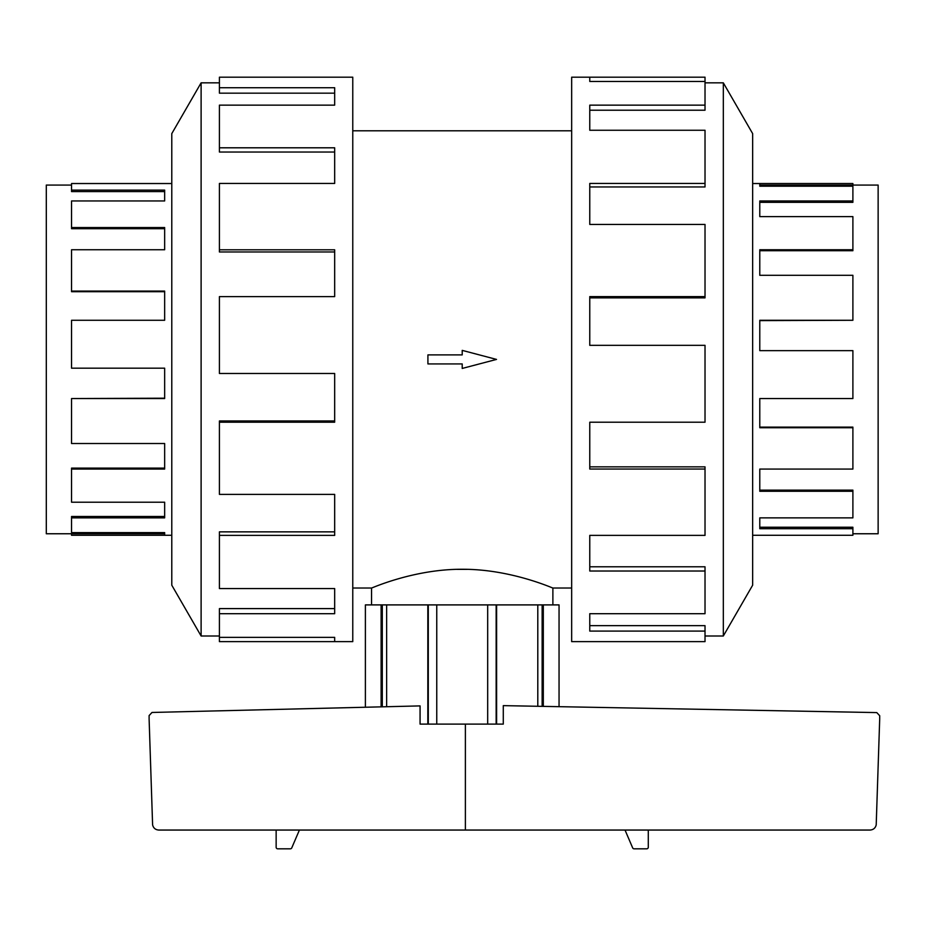 <?xml version="1.0" encoding="UTF-8"?>
<svg xmlns="http://www.w3.org/2000/svg" width="926" height="926" viewBox="0 0 926 926"><rect width="100%" height="100%" fill="white"/><g stroke="black" fill="none" stroke-linecap="round" stroke-linejoin="round"><path stroke-width="1.39" d="M371.558 604.898L371.558 588.022C370.666 588.693 413.39 569.027 462.213 569.27C511.048 569.027 553.771 588.693 552.88 588.022L552.88 604.898M352.771 130.809L571.666 130.809M371.558 588.022L352.771 588.022M571.666 588.022L552.88 588.022M852.892 200.954L852.892 202.331L759.783 202.331L759.783 216.615L759.783 200.954L852.892 200.954L852.892 186.207L759.783 186.207L759.783 185.073L878.137 185.073L878.137 533.758L852.892 533.758M852.892 249.754L852.892 250.714L759.783 250.714L759.783 275.3L759.783 249.754L852.892 249.754L852.892 216.615L759.783 216.615M852.892 320.28L759.783 320.616L759.783 350.641L759.783 320.28L852.892 320.28L852.892 275.3L759.783 275.3M759.783 398.55L759.783 427.129L852.892 427.129L852.892 427.731L759.783 427.731L759.783 398.55L852.892 398.55L852.892 350.641L759.783 350.641M759.783 469.065L759.783 490.132L852.892 490.132L852.892 491.278L759.783 491.278L759.783 469.065L852.892 469.065L852.892 427.731M759.783 517.865L759.783 527.241L852.892 527.241L852.892 528.711L759.783 528.711L759.783 517.865L852.892 517.865L852.892 491.278M752.653 183.533L852.892 183.533L852.892 185.073M852.892 528.711L852.892 535.286L752.653 535.286M759.783 186.207L759.783 183.533M71.545 185.073L46.3 185.073L46.3 533.758L71.545 533.758L71.545 535.286L171.785 535.286M171.785 183.533L71.545 183.533L71.545 191.589L164.654 191.589L164.654 200.954L71.545 200.954L71.545 228.699L164.654 228.699L164.654 249.754L71.545 249.754L71.545 291.69L164.654 291.69L164.654 320.28L71.545 320.28L71.545 368.178L164.654 368.178L164.654 398.55L71.545 398.55L71.545 443.519L164.654 443.519L164.654 469.065L71.545 469.065L71.545 502.205L164.654 502.205L164.654 517.865L71.545 517.865L71.545 532.612L164.654 532.612L164.654 535.286M705.022 636L723.322 636L752.653 585.197L752.653 133.622L723.322 82.831L705.022 82.831M589.769 81.465L589.769 77.182L705.022 77.182L705.022 81.465L589.769 81.465L589.769 77.182L571.666 77.182L571.666 641.637L705.022 641.637L705.022 631.092L589.769 631.092L589.769 613.695L589.769 625.663L705.022 625.663L705.022 631.092M219.416 636L201.116 636L171.785 585.197L171.785 133.622L201.116 82.831L219.416 82.831M201.116 636L201.116 82.831M219.416 87.727L334.668 87.727L334.668 105.136L334.668 93.167L219.416 93.167L219.416 77.182L352.771 77.182L352.771 641.637L219.416 641.637L219.416 637.354L334.668 637.354L334.668 641.637L334.668 637.354M334.668 105.136L219.416 105.136L219.416 147.801L334.668 147.801L334.668 183.441L219.416 183.441L219.416 249.788L334.668 249.788L334.668 296.609L219.416 296.609L219.416 373.479L334.668 373.479L334.668 422.21L219.416 422.21L219.416 494.391L334.668 494.391L334.668 535.378L219.416 535.378L219.416 588.566L334.668 588.566L334.668 613.695L219.416 613.695L219.416 637.354M219.416 613.695L219.416 608.602L334.668 608.602L334.668 588.566M219.416 535.378L219.416 531.86L334.668 531.86L334.668 494.391M219.416 422.21L219.416 420.96L334.668 420.96L334.668 373.479M334.668 296.609L334.668 251.976L219.416 251.976L219.416 249.788M334.668 183.441L334.668 152.038L219.416 152.038L219.416 147.801M365.388 707.244L365.388 604.898L559.049 604.898L559.049 706.677L559.049 604.898M496.602 604.898L496.602 724.109L503.281 724.109L503.281 705.635L876.772 712.592L879.7 715.717L879.7 718.946L876.204 824.892C875.394 828.087 873.334 829.812 870.046 830.055L158.763 830.055C155.475 829.812 153.415 828.087 152.605 824.892L149.109 718.946L149.109 715.578L151.991 712.464L420.068 705.901L420.068 724.109L427.835 724.109L427.835 604.898M465.384 724.109L465.384 830.055M299.411 830.055L291.771 847.869A1.563 1.563 0 0 1 290.336 848.818L277.707 848.818A1.563 1.563 0 0 1 276.145 847.255L276.145 830.055M648.293 830.055L648.293 847.255A1.563 1.563 0 0 1 646.73 848.818L634.102 848.818A1.563 1.563 0 0 1 632.655 847.869L625.027 830.055M543.307 604.898L543.307 706.376M542.138 706.353L542.138 604.898M381.118 706.862L381.118 604.898M382.299 706.827L382.299 604.898M496.602 724.109L427.835 724.109M386.64 604.898L386.64 706.723M428.287 724.109L428.287 604.898M436.759 604.898L436.759 724.109M487.678 724.109L487.678 604.898M496.151 724.109L496.151 604.898M537.798 706.272L537.798 604.898M589.769 613.695L705.022 613.695L705.022 571.018L589.769 571.018L589.769 535.378L589.769 566.793L705.022 566.793L705.022 571.018M589.769 535.378L705.022 535.378L705.022 469.042L589.769 469.042L589.769 422.21L589.769 466.843L705.022 466.843L705.022 469.042M589.769 422.21L705.022 422.21L705.022 345.34L589.769 345.34L589.769 296.609L705.022 296.609L705.022 297.871L589.769 297.871L589.769 345.34M705.022 296.609L705.022 224.439L589.769 224.439L589.769 183.441L705.022 183.441L705.022 186.959L589.769 186.959L589.769 224.439M705.022 183.441L705.022 130.253L589.769 130.253L589.769 105.136L705.022 105.136L705.022 110.217L589.769 110.217L589.769 130.253M705.022 105.136L705.022 81.465M723.322 82.831L723.322 636M164.654 368.178L164.654 398.203L71.545 398.55M164.654 443.519L164.654 468.116L71.545 468.116L71.545 469.065M164.654 502.205L164.654 516.488L71.545 516.488L71.545 517.865M71.545 291.1L164.654 291.1L164.654 320.28M71.545 227.541L164.654 227.541L164.654 249.754M71.545 190.108L164.654 190.108L164.654 200.954M71.545 533.758L164.654 533.758L164.654 532.612M462.213 363.93L462.213 368.444L496.521 359.415L462.213 350.375L462.213 354.901L427.916 354.901L427.916 363.93L462.213 363.93M467.375 569.34L457.062 569.34"/></g></svg>
